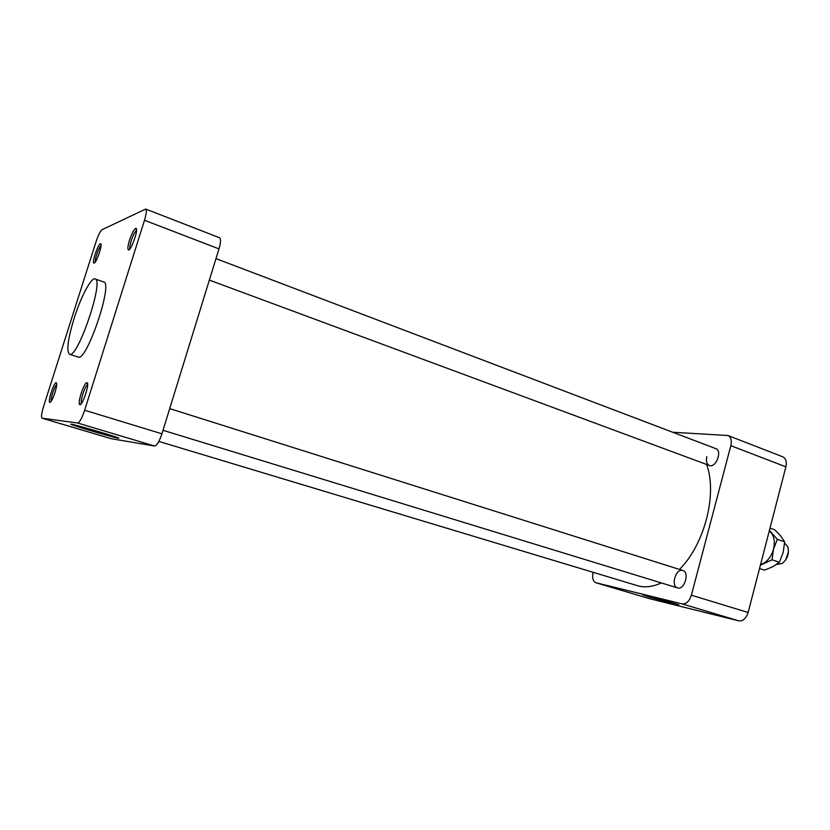 <?xml version="1.0" encoding="UTF-8"?>
<svg xmlns="http://www.w3.org/2000/svg" width="830" height="830" viewBox="0 0 830 830"><rect width="100%" height="100%" fill="white"/><g stroke="black" fill="none" stroke-linecap="round" stroke-linejoin="round"><path stroke-width="1.25" d="M682.457 570.386C675.599 568.519 670.63 586.219 677.55 587.899C684.387 590.472 689.886 572.223 682.81 570.48L682.457 570.386M706.828 456.583C705.842 461.138 706.672 464.095 709.308 465.464C715.834 468.379 722.66 450.752 715.813 448.636L714.796 448.418M649.444 597.112L642.762 594.788C646.892 595.38 683.432 605.755 678.535 604.946L649.444 597.112M593.139 572.358C591.977 577.836 592.869 581.291 595.795 582.712L682.104 603.898C686.223 604.25 689.315 601.345 691.38 595.183L730.836 445.679C731.946 440.471 731.012 437.088 728.003 435.511L672.674 432.243M728.003 435.511L782.783 456.822C785.906 458.43 786.933 461.771 785.886 466.844L730.836 445.679M595.94 582.753L649.143 598.554M649.444 598.648L738.762 620.85L682.104 603.898M691.38 595.183L748.131 612.488C746.129 618.475 743.006 621.265 738.762 620.85M748.131 612.488L785.886 466.844M158.852 441.415L638.675 586.042C645.719 587.692 653.252 586.644 661.282 582.909M679.459 569.422C704.649 544.522 717.66 493.414 706.548 464.437M87.638 384.663C85.168 385.369 79.908 401.409 81.506 403.39M101.042 245.639C98.988 246.863 94.537 259.645 95.357 261.906M56.699 384.581C54.624 385.836 50.329 398.971 51.263 401.17M136.545 230.387C134.917 231.58 133.163 235.004 131.254 240.638C130.009 244.757 129.605 247.444 130.04 248.73M42.071 418.185L110.847 438.624L154.577 446.021L77.698 423.02C79.628 422.46 81.942 418.196 84.639 410.238L144.493 220.261C146.443 213.746 146.858 210.011 145.738 209.056L102.059 229.671C100.285 231.093 98.251 235.191 95.969 241.966L43.575 406.524C41.541 413.278 41.023 417.158 42.019 418.175L77.698 423.02M71.442 424.234L72.086 424.348C80.074 425.811 126.388 439.724 117.808 438.064C111.853 437.202 64.678 423.144 71.442 424.234M54.946 392.642C52.695 399.23 50.931 402.467 49.676 402.353C47.735 401.222 53.857 382.547 56.098 382.723C57.156 383.18 56.772 386.49 54.946 392.642M94.195 263.089L93.78 263.027C91.922 261.834 98.334 243.47 100.513 243.75C103.117 243.014 96.747 262.571 94.195 263.089M129.49 240.254C131.866 233.282 133.972 229.329 135.809 228.385C139.357 227.669 130.486 252.683 128.235 249.768C127.509 248.585 127.934 245.41 129.49 240.254M86.88 382.713C90.356 382.225 82.056 407.323 79.67 404.511C77.325 403.069 84.048 382.568 86.808 382.713L86.88 382.713M145.738 209.056L219.587 237.774C221.008 238.843 220.811 242.547 218.975 248.896L144.493 220.261M84.639 410.238L161.933 433.8L218.975 248.896M69.513 354.254L78.207 357.076C86.455 362.274 113.419 282.874 103.709 281.982L95.087 278.911C104.528 279.71 77.481 359.38 69.513 354.254C66.307 351.08 67.853 339.076 74.15 318.264C80.832 296.933 91.258 277.085 95.087 278.911M161.933 433.8C159.329 441.529 156.87 445.606 154.577 446.021M83.82 427.346L106.219 433.883M785.595 560.157L788.5 551.597M776.662 564.421L782.078 563.539C787.556 559.161 789.455 553.579 787.774 546.773L784.578 543.017M759.523 568.529L764.451 570.148L773.052 566.62L779.37 562.263L783.188 552.469L784.63 541.876L777.337 539.344L769.42 530.37M784.63 541.876L780.895 536.242L774.878 529.862L769.991 528.15M779.37 562.263L772.045 559.814L773.498 549.17L777.337 539.344M760.384 565.209L772.045 559.814M760.571 564.504L763.361 563.414C768.217 560.592 771.599 555.841 773.498 549.17C775.054 542.436 774.317 537.01 771.278 532.891L769.254 531.003M595.795 582.712L649.288 598.606M163.022 430.293L677.55 587.899M169.704 408.609L682.81 570.48M56.699 383.802L56.098 382.723M50.806 401.803L49.676 402.353M101.053 244.829L100.513 243.75M94.869 262.539L93.78 263.027M136.545 229.889L135.809 228.385M129.729 249.114L128.235 249.768M87.617 384.207L86.808 382.713M81.226 403.754L79.67 404.511M42.019 418.175L110.784 438.603M209.357 280.094L709.308 465.464M215.987 258.618L715.813 448.636"/></g></svg>

